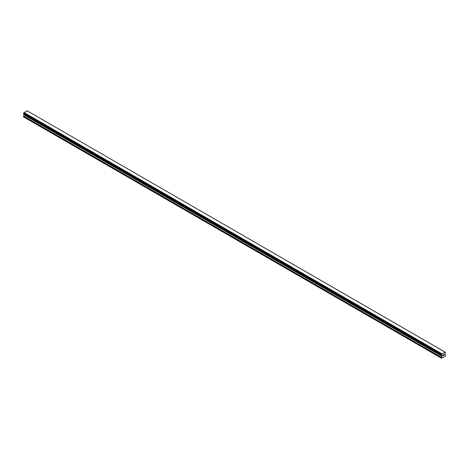<?xml version="1.0" encoding="UTF-8"?>
<svg xmlns="http://www.w3.org/2000/svg" width="469" height="469" viewBox="0 0 469 469"><rect width="100%" height="100%" fill="white"/><g stroke="black" fill="none" stroke-linecap="round" stroke-linejoin="round"><path stroke-width="0.7" d="M442.959 354.951L443.328 354.74L442.959 354.951M442.959 355.344L442.959 355.672L442.959 355.344M442.959 355.672L443.328 355.461L442.959 355.672M442.912 355.754L443.328 355.514L442.912 355.76L442.912 354.927L443.328 354.681M443.615 354.728L444.002 354.376M443.897 354.834L443.674 355.262L443.897 354.834M443.674 355.262L444.067 355.033L443.674 355.262M443.574 355.373L444.067 355.086L443.574 355.373L443.985 354.47M441.804 355.379L441.47 355.185A0.592 0.34 -60 0 1 441.804 355.379L442.062 356.041L441.352 357.478L441.558 358.24L445.339 356.059L445.55 355.051L444.835 354.441L445.099 353.479A0.592 0.34 -60 0 1 445.433 352.899L445.521 352.348L445.081 352.096L445.427 352.325A0.592 0.34 -60 0 1 445.099 352.137L27.155 110.807M441.47 355.185L441.47 354.611A0.592 0.34 -60 0 0 441.804 354.036L445.069 352.084M24.124 114.266L23.45 116.845L441.352 358.123M441.833 355.432L23.931 114.155L441.816 355.42M23.514 113.914L441.417 355.185L23.514 113.914M444.97 352.031L27.067 110.76L23.901 112.765A0.592 0.34 -60 0 1 23.573 113.34L23.479 113.891L441.382 355.168M441.933 353.784L24.03 112.513M441.845 353.931L23.948 112.66M441.804 354.036L23.901 112.765M445.427 352.325L445.099 352.137M441.47 354.611L23.573 113.34M441.417 354.675L23.52 113.404M441.382 354.74L23.479 113.463M441.352 354.84L23.45 113.568M441.352 355.097L23.45 113.826M442.062 355.66L24.165 114.389M442.062 356.041L24.165 114.764M442.003 356.247L24.101 114.975M441.411 357.267L23.509 115.995M441.352 357.478L23.45 116.206"/></g></svg>

